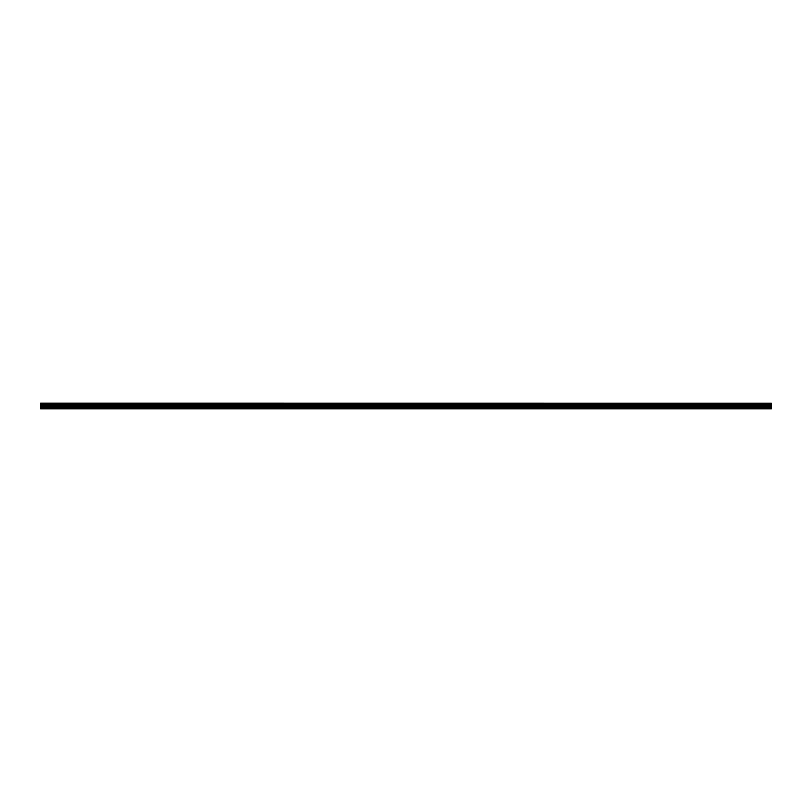 <?xml version="1.0" encoding="UTF-8"?>
<svg xmlns="http://www.w3.org/2000/svg" width="812" height="812" viewBox="0 0 812 812"><rect width="100%" height="100%" fill="white"/><g stroke="black" fill="none" stroke-linecap="round" stroke-linejoin="round"><path stroke-width="1.22" d="M40.6 404.346L40.6 403.828L771.4 403.828L771.4 404.346L40.6 404.346L771.4 404.417L771.4 405.076L40.6 405.137L771.4 405.076M40.6 404.417L40.6 405.076M40.6 408.822L771.4 408.822L771.4 407.431L40.6 407.431L40.6 408.822M40.6 405.137L40.6 407.431M40.6 403.239L771.4 403.239L40.6 403.178L40.6 403.828M771.4 405.137L771.4 407.431M771.4 403.239L771.4 403.757L40.6 403.757M40.6 408.477L771.4 408.477M40.6 407.482L771.4 407.482M40.6 406.822L771.4 406.822M771.4 406.7L40.6 406.7M40.6 405.3L771.4 405.3M40.6 405.178L771.4 405.178"/></g></svg>
